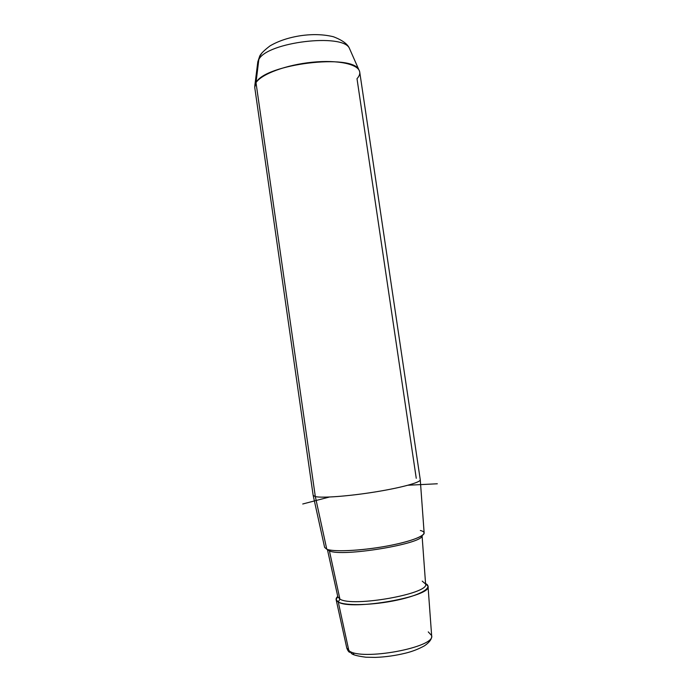 <?xml version="1.0" encoding="UTF-8"?>
<svg xmlns="http://www.w3.org/2000/svg" width="692" height="692" viewBox="0 0 692 692"><rect width="100%" height="100%" fill="white"/><g stroke="black" fill="none" stroke-linecap="round" stroke-linejoin="round"><path stroke-width="1.04" d="M326.78 549.232L315.327 496.605C322.212 498.188 348.82 496.207 375.107 491.96C401.421 487.722 420.952 482.307 420.269 479.764L420.26 479.764C420.866 482.333 401.299 487.748 375.003 491.969C348.751 496.216 322.204 498.188 315.327 496.605L326.78 549.232L324.617 547.389L313.165 495.394L315.327 496.605L256.005 82.668C261.308 74.122 286.237 64.806 312.178 62.245C338.137 59.616 358.785 64.278 359.728 72.054L420.269 479.79L424.135 532.866C424.862 536.499 406.853 542.736 382.529 546.836C358.24 550.962 333.449 551.922 326.78 549.232C334.262 552.346 365.731 550.469 392.027 545.071C418.435 539.725 430.744 532.866 420.338 530.505M416.255 478.293L357.003 78.689C359.866 75.584 360.515 72.677 358.94 69.961C352.851 53.336 264.898 64.045 256.005 82.668L315.327 496.605L313.165 495.411L254.734 87.374L256.005 82.668L258.825 59.529C266.818 42.091 343.578 32.87 349.486 48.483L350.1 49.876L349.486 48.483C343.578 32.87 266.818 42.091 258.825 59.529L256.005 82.668L254.881 85.142L254.743 87.382M431.652 635.827C431.972 638.898 429.637 642.193 424.62 645.714C418.66 649.027 412.38 651.483 405.772 653.092C395.729 655.575 385.591 657.011 375.375 657.4L365.947 657.218C358.75 656.276 354.122 655.186 352.055 653.966L348.863 650.688C361.137 661.206 435.986 647.34 431.635 635.559C435.986 647.34 361.137 661.206 348.863 650.688L338.267 601.988C351.043 610.949 432.647 596.443 428.028 586.219L425.563 583.581C433.564 587.274 421.082 595.042 397.104 600.154C373.222 605.318 345.325 606.054 338.267 601.988L348.863 650.688L346.761 647.937L352.055 653.966L353.785 653.931M337.748 596.418L336.122 599.627L338.267 601.988C335.568 600.466 335.395 598.606 337.748 596.418M428.028 586.219L431.635 635.559L428.262 631.891M358.94 69.961L349.486 48.483C347.687 44.054 342.306 40.136 333.362 36.728C323.493 34.34 312.628 33.994 300.769 35.681C288.849 37.506 278.608 40.897 270.044 45.871C263.669 50.732 260.149 54.357 259.5 56.744L258.825 59.529L259.5 56.744L262.043 52.791L259.5 56.744L257.805 61.856L258.825 59.529L257.805 61.856L254.881 85.142M422.034 535.634C424.092 543.635 341.736 557.302 329.409 550.884L328.873 549.829L329.409 550.884L327.428 549.457L329.409 550.884L339.91 599.09L337.843 596.841L339.91 599.09L329.409 550.884C341.736 557.302 424.092 543.635 422.034 535.634M422.068 535.617L425.597 584.039C429.948 593.684 352.193 607.498 339.91 599.09L338.267 601.988L339.91 599.09C352.193 607.498 429.948 593.684 425.597 584.039L422.215 581.133M329.392 497.029L302.741 503.992M407.96 485.239L437.318 483.777M346.761 647.937L336.122 599.627M346.839 648.266C347.739 650.48 348.647 651.821 349.555 652.305M337.843 596.841L327.394 549.439M337.86 596.954L337.082 597.931L337.782 596.591M425.571 583.763L426.644 584.87L425.606 584.135"/></g></svg>
